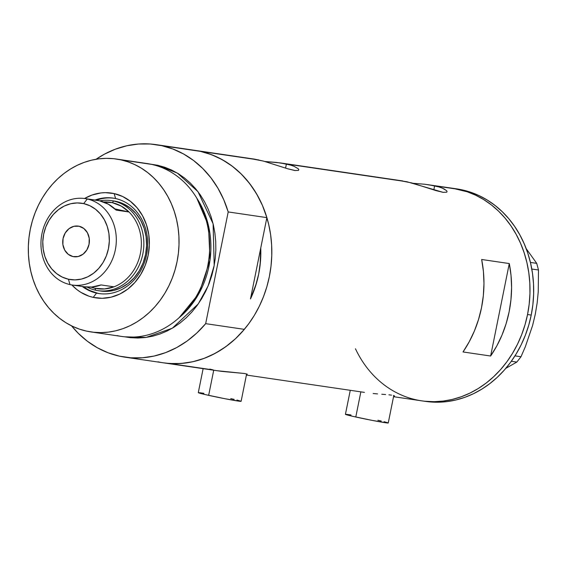 <?xml version="1.0" encoding="UTF-8"?>
<svg xmlns="http://www.w3.org/2000/svg" width="567" height="567" viewBox="0 0 567 567"><rect width="100%" height="100%" fill="white"/><g stroke="black" fill="none" stroke-linecap="round" stroke-linejoin="round"><path stroke-width="0.85" d="M350.264 390.323L345.423 414.321A21.844 0.687 11.4 0 0 355.785 417.007L360.853 391.882L355.785 417.007A21.844 0.687 11.4 0 0 377.31 421.359A21.844 0.687 11.4 0 0 388.253 422.954L393.767 395.582M203.128 368.67L198.287 392.662A21.844 0.687 11.4 0 0 208.656 395.355L213.716 370.23L208.656 395.355A21.844 0.687 11.4 0 0 230.174 399.707A21.844 0.687 11.4 0 0 241.117 401.301L246.631 373.929M209.811 369.082L213.298 369.96L169.186 363.468L213.298 369.96L209.811 369.082M355.466 348.769A107.397 92.301 98.4 0 0 421.72 400.841L425.406 401.379A107.397 92.301 -81.6 0 0 531.229 315.068L527.544 314.529L529.188 304.118L529.947 293.614L529.819 283.117L528.798 272.741L526.899 262.564L524.135 252.705L520.534 243.243L516.133 234.277L510.973 225.893L505.105 218.167L498.584 211.179L491.476 204.999L483.842 199.676L475.763 195.268L467.314 191.816L452.891 188.315L434.634 185.834L458.575 189.357L467.314 191.816L475.763 195.268L483.842 199.676L491.476 204.999L498.584 211.179L505.105 218.167L510.973 225.893L516.133 234.277L520.534 243.243L524.135 252.705L526.899 262.564L528.798 272.741L529.819 283.117L529.947 293.614L529.188 304.118L527.544 314.529A107.397 92.301 98.4 0 1 421.72 400.841A107.397 92.301 -81.6 0 0 528.153 311.283A107.397 92.301 -81.6 0 0 458.575 189.357A107.397 92.301 -81.6 0 0 452.998 188.329L424.69 184.232L413.152 183.318L424.69 184.232L434.634 185.834L433.812 189.931L434.634 185.834L438.837 186.919L442.267 188.124L446.456 190.533L447.079 191.518L446.704 192.206L443.054 192.326L436.108 190.64L411.741 182.928L399.161 180.476M446.456 190.533L447.079 191.518L446.704 192.206L443.054 192.326L407.014 181.766L286.399 164.019L402.761 180.944L280.403 162.927L264.917 161.503L276.448 162.417L286.399 164.019L285.57 168.115L286.399 164.019L290.602 165.103L294.032 166.308L298.214 168.718L298.844 169.703L298.462 170.391L294.812 170.511L287.866 168.824L263.499 161.113L250.919 158.661M194.715 150.319L200.399 151.361A107.397 92.301 -81.6 0 0 194.814 150.333A107.397 92.301 98.4 0 1 200.399 151.361L258.772 159.951L200.399 151.361A107.397 92.301 98.4 0 1 269.977 273.287A107.397 92.301 98.4 0 1 163.544 362.845A107.397 92.301 98.4 0 1 157.959 361.817M394.554 396.12L393.831 396.305L394.412 395.83L393.392 395.49L394.412 395.83M391.535 395.149L388.891 394.823L391.535 395.149M385.595 394.526L381.761 394.235L385.595 394.526M377.551 393.909L373.157 393.519L377.551 393.909M364.425 392.385L246.411 375.042M163.36 362.816L169.498 363.497L181.192 363.461L192.851 361.725L204.297 358.309L215.34 353.276L225.801 346.692L235.525 338.676L244.349 329.349A107.397 92.301 -81.6 0 1 163.544 362.845L221.569 371.364L244.405 373.49L247.276 374.17L246.482 374.674M490.632 356.019L463.012 351.958A107.397 92.301 -81.6 0 0 481.659 259.488L509.279 263.556A107.397 92.301 98.4 0 1 490.632 356.019L463.012 351.958L469.207 341.809L474.402 330.965L478.513 319.561L481.503 307.753L483.332 295.683L483.97 283.507L483.41 271.395L481.659 259.488L509.279 263.556L490.632 356.019L509.279 263.556L511.03 275.456L511.59 287.575L510.952 299.745L509.131 311.815L506.14 323.629L502.022 335.033L496.834 345.877L490.632 356.019M428.645 184.743L438.837 186.919M280.403 162.927L290.602 165.103M298.214 168.718L298.844 169.703L298.462 170.391L294.812 170.511L287.866 168.824L263.499 161.113L254.519 159.129L156.145 144.642A107.397 92.301 98.4 0 1 161.73 145.669L200.399 151.361L209.138 153.82L217.586 157.272L225.666 161.68L233.299 167.003L240.408 173.183L246.928 180.171L252.797 187.897L257.957 196.281L262.358 205.247L265.958 214.709L268.723 224.575L270.622 234.745L271.643 245.128L271.77 255.618L271.012 266.121L269.368 276.533L266.851 286.746L263.492 296.676L259.325 306.223L254.385 315.28L248.715 323.778L242.378 331.631L235.433 338.761L227.948 345.097L219.989 350.583L211.64 355.162L202.979 358.791L194.091 361.441L185.055 363.078L175.961 363.688L166.904 363.27M156.145 144.642A107.397 92.301 98.4 0 0 96.071 159.256L104.349 154.21L115.392 149.178L126.838 145.762L138.497 144.025L150.191 143.997L161.73 145.669L172.928 149.022L183.609 154.004L193.602 160.525L202.752 168.491L210.903 177.776L217.941 188.223L223.731 199.669L228.203 211.938L205.672 323.658A107.397 92.301 98.4 0 1 124.875 357.153A107.397 92.301 98.4 0 1 71.555 325.855L78.267 333.304L87.417 341.27L97.411 347.798L108.091 352.773L119.29 356.126L130.828 357.805L142.523 357.77L154.181 356.033L165.628 352.617L176.663 347.585L187.131 341.008L196.855 332.985L205.672 323.658L244.349 329.349L205.672 323.658L228.203 211.938L266.873 217.629L260.749 248.013L260.494 261.132L258.665 274.166L255.306 286.859L250.472 298.965L256.454 283.174L258.665 274.166L260.118 264.987L260.749 248.013A94.661 81.35 98.4 0 1 250.472 298.965L260.749 248.013A94.661 81.35 98.4 0 1 250.472 298.965L266.873 217.629A107.397 92.301 -81.6 0 0 200.399 151.361L161.73 145.669A107.397 92.301 98.4 0 1 228.203 211.938L266.873 217.629L262.408 205.36L256.61 193.914L249.579 183.467L241.422 174.182L232.279 166.216L222.278 159.696L211.597 154.713L200.399 151.361L188.861 149.688M527.544 314.529L525.028 324.742L521.668 334.672L517.501 344.212L512.561 353.276L506.891 361.774L500.555 369.627L493.609 376.757L486.125 383.094L478.172 388.579L469.823 393.158L461.155 396.787L452.268 399.437L443.231 401.067L434.145 401.684L425.08 401.259L434.145 401.684L443.231 401.067L452.268 399.437L461.155 396.787L469.823 393.158L478.172 388.579L486.125 383.094L493.609 376.757L500.555 369.627L506.891 361.774L512.561 353.276L517.501 344.212L521.668 334.672L525.028 324.742L527.544 314.529L531.229 315.068A107.397 92.301 -81.6 0 0 456.676 188.868L452.998 188.329A107.397 92.301 98.4 0 1 527.544 314.529M295.131 170.554A27.308 0.858 11.4 0 0 287.745 168.789L295.131 170.554M298.844 169.703L298.462 170.391M443.373 192.369A27.308 0.858 11.4 0 0 435.988 190.604L443.373 192.369M447.079 191.518L446.704 192.206M442.267 188.124L444.847 189.364M217.289 370.733L244.405 373.49L247.276 374.17L246.702 374.652M236.928 400.04L241.088 401.259L239.848 401.28L224.858 398.7L205.289 394.597L198.528 392.612M199.556 392.69L203.865 393.321M230.748 398.608L234.114 399.366M384.065 421.692L388.225 422.911L386.985 422.932L371.995 420.353L352.419 416.249L345.664 414.264M346.692 414.342L351.001 414.973M377.884 420.26L381.251 421.019M511.328 361.278L516.821 362.086L505.814 368.352L516.821 362.086L511.328 361.278M535.291 314.196L537.162 302.913L538.246 291.764L538.487 270.005L531.796 269.02L538.487 270.005L536.729 263.357L526.19 248.644L536.729 263.357L530.421 262.429L536.729 263.357L538.487 270.005L538.246 291.764L537.162 302.913L535.291 314.196L532.619 325.423L525.354 346.671L520.995 356.749L514.978 355.863L520.995 356.749L516.821 362.086L520.995 356.749L525.354 346.671L532.619 325.423L535.291 314.217M425.3 401.365L437.823 402.223L446.916 401.613L455.953 399.976L464.841 397.332L473.502 393.696L481.851 389.118L489.81 383.632L497.294 377.296L504.24 370.166L510.576 362.32L516.239 353.822L521.186 344.757L525.354 335.21L528.713 325.288L531.229 315.068L532.874 304.656L533.632 294.153L533.504 283.663L532.484 273.28L530.577 263.109L527.813 253.243L524.213 243.782L519.811 234.816L514.652 226.431L508.79 218.713L502.263 211.725L495.154 205.537L487.521 200.215L479.448 195.806L470.993 192.355L456.577 188.854M115.604 198.563A48.238 41.455 -81.6 0 0 95.043 200.052A48.238 41.455 98.4 0 1 113.095 198.103A48.238 41.455 98.4 0 1 115.604 198.563A48.238 41.455 98.4 0 1 146.853 253.329A48.238 41.455 98.4 0 1 99.048 293.557A48.238 41.455 98.4 0 1 96.546 293.096L93.215 297.377A52.972 45.523 98.4 0 1 71.846 284.953L76.992 289.666L80.755 292.288L88.906 296.165L93.215 297.377L96.546 293.096A48.238 41.455 98.4 0 1 82.321 286.491A48.238 41.455 -81.6 0 0 96.546 293.096L97.829 293.288L96.546 293.096A48.238 41.455 -81.6 0 0 146.584 254.789A48.238 41.455 -81.6 0 0 115.604 198.563L114.144 193.581L115.604 198.563M84.568 198.507A52.972 45.523 98.4 0 1 114.144 193.581L122.621 196.494L130.367 201.292L137.094 207.791L142.53 215.736L146.477 224.823L148.781 234.703L149.348 245.001L148.164 255.313L145.265 265.25L140.772 274.428L134.847 282.494L127.731 289.135L119.694 294.096L111.033 297.193L102.095 298.299L93.215 297.377A52.972 45.523 98.4 0 0 148.164 255.313A52.972 45.523 98.4 0 0 114.144 193.581L105.264 192.652L100.784 192.957L91.939 195.069L84.568 198.507M113.825 200.973L116.355 201.434L113.591 201.023L112.309 202.674A43.687 37.55 98.4 0 1 129.049 212.008A43.687 37.55 98.4 0 1 140.368 253.591A43.687 37.55 98.4 0 1 113.96 286.831A43.687 37.55 -81.6 0 0 140.368 253.591A43.687 37.55 -81.6 0 0 129.049 212.008L116.157 210.109A43.687 37.55 -81.6 0 0 99.423 200.775L87.268 198.989L83.682 203.603A38.591 33.169 98.4 0 1 108.46 248.58A38.591 33.169 98.4 0 1 68.43 279.226L70.003 284.599A43.687 37.55 -81.6 0 0 115.321 249.905A43.687 37.55 -81.6 0 0 87.268 198.989A43.687 37.55 98.4 0 1 115.569 248.587A43.687 37.55 98.4 0 1 72.271 285.017L84.426 286.803A43.687 37.55 -81.6 0 0 101.068 284.939L113.96 286.831A43.687 37.55 98.4 0 1 95.05 288.284L95.61 290.205A45.509 39.109 -81.6 0 0 142.813 254.066A45.509 39.109 -81.6 0 0 113.591 201.023A45.509 39.109 -81.6 0 0 99.792 200.86A45.509 39.109 98.4 0 1 111.224 200.59L113.988 200.994A45.509 39.109 98.4 0 1 116.355 201.434L123.634 203.936L130.29 208.061L136.066 213.639L140.744 220.464L144.131 228.274L146.109 236.765L146.598 245.61L145.577 254.47L143.09 263.01L139.227 270.891L134.138 277.816L128.029 283.521L121.118 287.788L113.684 290.446L106.001 291.403L100.579 291.02M113.74 198.209A48.238 41.455 -81.6 0 0 96.333 200.236L100.664 198.925M83.611 286.682A48.238 41.455 -81.6 0 0 97.829 293.288A48.238 41.455 -81.6 0 0 99.693 293.642M90.961 331.922A87.375 75.092 98.4 0 1 86.418 331.085A87.375 75.092 98.4 0 1 29.81 231.896A87.375 75.092 98.4 0 1 116.398 159.036A87.375 75.092 98.4 0 1 120.941 159.866L151.559 164.373L120.941 159.866A87.375 75.092 98.4 0 1 177.549 259.062A87.375 75.092 98.4 0 1 90.961 331.922L121.572 336.429A87.375 75.092 -81.6 0 0 208.167 263.57A87.375 75.092 -81.6 0 0 151.559 164.373A87.375 75.092 98.4 0 1 207.671 266.207A87.375 75.092 98.4 0 1 117.036 335.593M150.113 164.069L157.768 165.288L164.877 167.293L171.751 170.1L178.329 173.686L184.537 178.017L190.321 183.042L195.622 188.733L200.399 195.013L204.595 201.838L208.174 209.131L211.108 216.828L213.355 224.851L214.9 233.129L215.729 241.57L215.836 250.111L215.219 258.651L213.879 267.121L211.838 275.434L209.103 283.514L205.708 291.275L201.689 298.646L197.082 305.563L191.922 311.949L186.274 317.747L180.186 322.906L173.715 327.372L166.918 331.093L159.873 334.048L152.636 336.203L145.287 337.535L137.894 338.031L130.523 337.684L124.69 336.812L146.137 337.422L172.333 328.201L198.252 303.926L208.11 285.981L214.206 265.455L213.1 223.788L197.961 191.646L177.421 173.133L157.768 165.288L150.113 164.069M179.207 317.626A83.739 71.966 -81.6 0 0 196.784 198.152L208.507 225.808L209.996 260.182L199.038 293.373L179.207 317.626M142.43 163.034A87.375 75.092 98.4 0 1 151.559 164.373A87.375 75.092 -81.6 0 0 147.016 163.537L116.398 159.036M120.941 159.866L113.669 158.689L106.298 158.349L98.899 158.845L91.549 160.178L84.313 162.332L77.268 165.28L70.478 169.009L64.007 173.474L57.912 178.626L52.263 184.424L47.111 190.817L42.497 197.727L38.478 205.105L35.083 212.866L32.354 220.939L30.306 229.252L28.967 237.722L28.35 246.269L28.456 254.803L29.286 263.251L30.838 271.529L33.084 279.552L36.012 287.249L39.591 294.542L43.787 301.368L48.564 307.647L53.865 313.331L59.655 318.363L65.864 322.694L72.434 326.28L79.309 329.087L86.418 331.085L93.69 332.269L101.061 332.609L108.46 332.113L115.81 330.781L123.046 328.626L130.091 325.678L136.881 321.95L143.352 317.485L149.447 312.332L155.096 306.527L160.248 300.141L164.862 293.231L168.881 285.853L172.276 278.092L175.005 270.012L177.053 261.699L178.392 253.236L179.009 244.689L178.903 236.155L178.073 227.707L176.521 219.429L174.275 211.406L171.347 203.709L167.768 196.416L163.572 189.591L158.795 183.311L153.487 177.627L147.703 172.595L141.495 168.264L134.925 164.678L128.05 161.871L120.941 159.866M157.583 166.018A3.643 1.857 102.5 0 0 157.768 165.288M90.11 290.63L97.829 293.288M111.224 200.59A45.509 39.109 98.4 0 1 113.591 201.023L116.355 201.434A45.509 39.109 98.4 0 1 145.832 253.095A45.509 39.109 98.4 0 1 100.735 291.041A45.509 39.109 98.4 0 1 99.36 290.814M73.001 256.575A15.472 13.296 98.4 0 1 62.98 239.005A15.472 13.296 98.4 0 1 78.31 226.105A15.472 13.296 98.4 0 1 79.111 226.254L83.852 228.508L87.403 232.725L89.232 238.268L89.047 244.285L86.893 249.87L83.08 254.165L78.203 256.518L73.001 256.575L68.26 254.321L64.709 250.104L62.88 244.561L63.065 238.544L65.226 232.959L69.032 228.664L73.908 226.311L79.111 226.254A15.472 13.296 98.4 0 1 89.139 243.817A15.472 13.296 98.4 0 1 73.802 256.723A15.472 13.296 98.4 0 1 73.001 256.575L74.617 256.808L73.001 256.575M72.271 285.017A43.687 37.55 98.4 0 1 70.003 284.599A43.687 37.55 98.4 0 1 41.703 235A43.687 37.55 98.4 0 1 84.993 198.57A43.687 37.55 98.4 0 1 87.268 198.989L99.423 200.775A43.687 37.55 -81.6 0 0 97.148 200.357L84.993 198.57M94.71 200.094L99.423 200.775L108.347 204.184L116.157 210.109L129.049 212.008L114.853 208.869L129.049 212.008L121.239 206.076L112.309 202.674L113.591 201.023A45.509 39.109 98.4 0 1 143.075 252.691A45.509 39.109 98.4 0 1 97.978 290.637A45.509 39.109 98.4 0 1 95.61 290.205A45.509 39.109 98.4 0 1 87.098 287.086A45.509 39.109 -81.6 0 0 95.61 290.205L95.05 288.284L104.534 288.95L113.96 286.831L101.068 284.939L91.641 287.051L84.355 286.796M103.499 201.965A43.687 37.55 98.4 0 1 112.309 202.674L102.825 202.008M90.479 286.916L95.05 288.284A43.687 37.55 98.4 0 1 90.968 287.1M83.682 203.603L77.211 202.929L70.698 203.737L64.39 205.991L58.536 209.613L53.348 214.446L49.038 220.322L45.764 227.013L43.652 234.249L42.787 241.762L43.198 249.26L44.878 256.461L47.748 263.081L51.717 268.871L56.615 273.606L62.257 277.1L68.43 279.226L74.901 279.9L81.414 279.092L87.722 276.831L93.583 273.216L98.764 268.375L103.081 262.507L106.355 255.816L108.46 248.58L109.325 241.067L108.914 233.561L107.234 226.368L104.363 219.741L100.402 213.957L95.504 209.223L89.855 205.729L83.682 203.603L87.268 198.989A43.687 37.55 -81.6 0 0 41.951 233.682A43.687 37.55 -81.6 0 0 70.003 284.599L68.43 279.226A38.591 33.169 98.4 0 1 43.652 234.249A38.591 33.169 98.4 0 1 83.682 203.603M421.72 400.841L393.548 396.694M163.544 362.845L124.875 357.153M97.978 290.637L100.735 291.041"/></g></svg>
